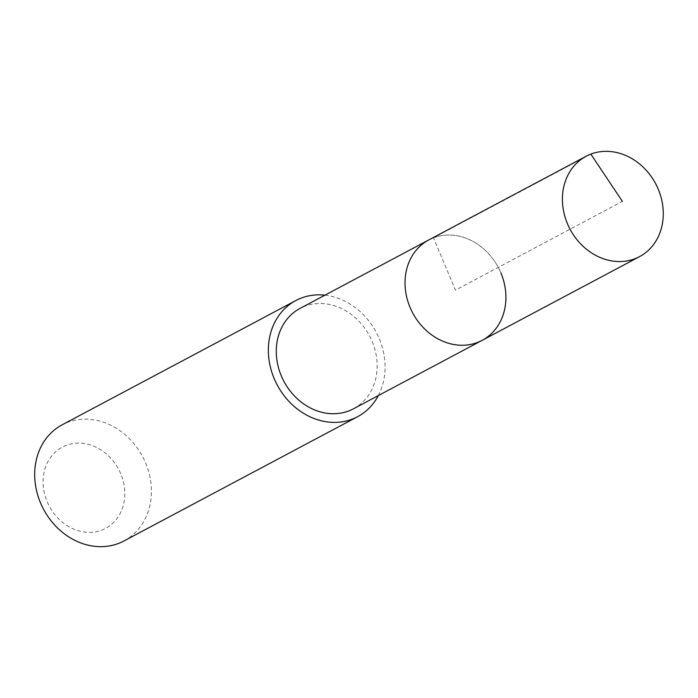 <?xml version="1.0" encoding="UTF-8"?>
<svg xmlns="http://www.w3.org/2000/svg" width="698" height="698" viewBox="0 0 698 698"><rect width="100%" height="100%" fill="white"/><g stroke="black" fill="none" stroke-linecap="round" stroke-linejoin="round"><path stroke-width="0.52" stroke-dasharray="3.49 2.62" d="M482.17 340.336A56.852 48.476 62 0 0 500.867 272.839A56.852 48.476 62 0 0 428.773 239.946A56.852 48.476 -118 0 1 500.867 272.839M353.415 408.819A56.852 48.476 62 0 0 372.113 341.322A56.852 48.476 62 0 0 300.018 308.429M324.928 295.175A65.787 56.093 -118 0 1 379.241 338.609A65.787 56.093 -118 0 1 378.325 395.574M123.939 540.976A65.787 56.093 62 0 0 145.577 462.879A65.787 56.093 62 0 0 62.166 424.82M120.719 473.724A46.051 39.263 62 0 0 66.136 445.359A46.051 39.263 62 0 0 47.185 501.749A46.051 39.263 62 0 0 101.768 530.122A46.051 39.263 62 0 0 120.719 473.724M590.84 154.118L433.475 237.809L455.471 290.141L622.389 201.373"/><path stroke-width="1.05" d="M658.231 189.149A56.852 48.476 -118 0 1 639.534 256.646A56.852 48.476 -118 0 1 567.448 223.744A56.852 48.476 -118 0 1 586.145 156.247A56.852 48.476 -118 0 1 658.231 189.149M410.075 307.443A56.852 48.476 62 0 0 482.17 340.336A56.852 48.476 -118 0 1 410.075 307.443A56.852 48.476 -118 0 1 428.773 239.946A56.852 48.476 62 0 0 410.075 307.443M586.145 156.247L300.018 308.429A56.852 48.476 62 0 0 281.32 375.925A56.852 48.476 62 0 0 353.415 408.819L639.534 256.646M500.867 272.839A56.852 48.476 -118 0 1 482.17 340.336M378.325 395.574A65.787 56.093 -118 0 1 357.612 416.697A65.787 56.093 -118 0 1 274.192 378.639A65.787 56.093 -118 0 1 295.83 300.541A65.787 56.093 -118 0 1 324.928 295.175M295.83 300.541L62.166 424.82A65.787 56.093 62 0 0 40.528 502.918A65.787 56.093 62 0 0 123.939 540.976L357.612 416.697M622.389 201.373L590.84 154.118"/></g></svg>
